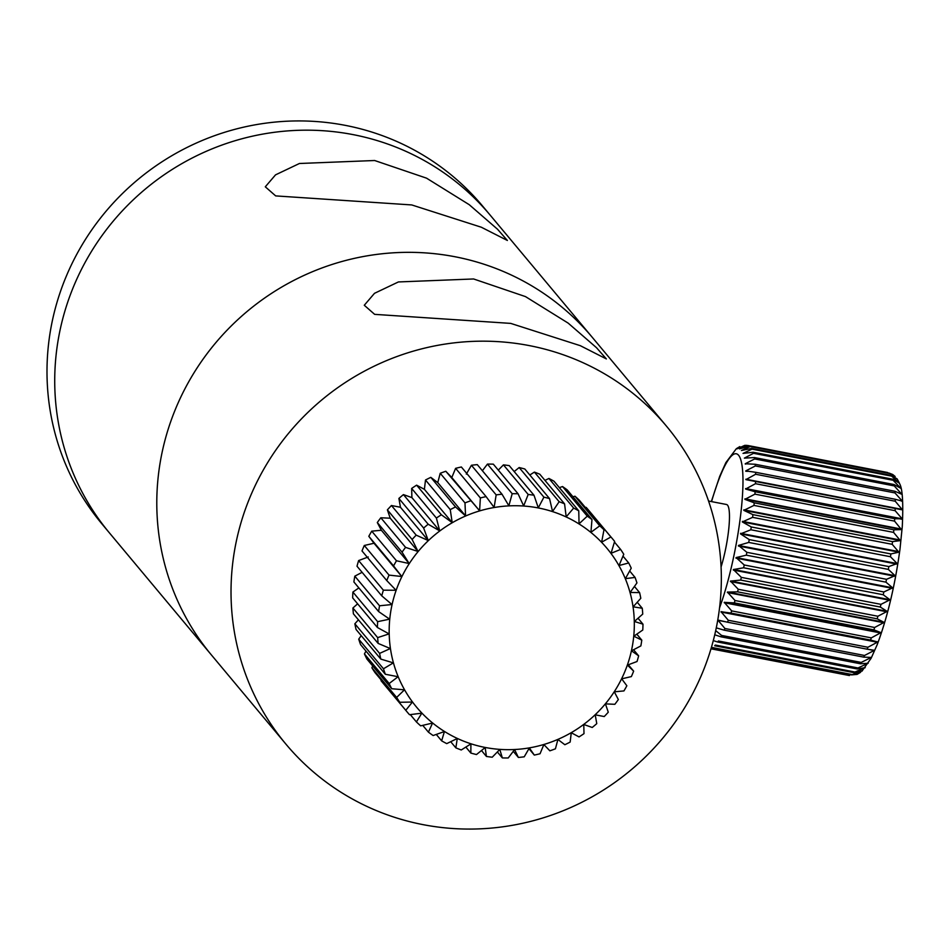 <?xml version="1.0" encoding="UTF-8"?>
<svg xmlns="http://www.w3.org/2000/svg" width="950" height="950" viewBox="0 0 950 950"><rect width="100%" height="100%" fill="white"/><g stroke="black" fill="none" stroke-linecap="round" stroke-linejoin="round"><path stroke-width="1.43" d="M510.72 323.392L374.644 314.355L364.277 305.259L374.502 293.312L398.406 281.948L473.611 278.967L525.504 296.614L568.183 323.131L596.493 347.688L606.361 358.934L580.308 345.681L510.72 323.392M423.082 824.648A247.962 241.11 140.1 0 0 684.748 707.584A247.962 241.11 140.1 0 0 666.461 426.146A247.962 241.11 140.1 0 0 529.281 345.598A247.962 241.11 140.1 0 0 267.615 462.674A247.962 241.11 140.1 0 0 285.902 744.111A247.962 241.11 140.1 0 0 423.082 824.648M285.902 744.111L109.606 533.116A247.962 241.11 -39.9 0 1 91.319 251.679A247.962 241.11 -39.9 0 1 352.996 134.603A247.962 241.11 -39.9 0 1 490.176 215.139L482.446 205.889A247.962 241.11 140.1 0 0 345.254 125.353A247.962 241.11 140.1 0 0 83.588 242.416A247.962 241.11 140.1 0 0 101.876 523.854L109.606 533.116A247.962 241.11 -39.9 0 1 60.539 327.881A247.962 241.11 -39.9 0 1 243.533 138.344A247.962 241.11 -39.9 0 1 490.176 215.139L592.242 337.298A247.962 241.11 140.1 0 0 455.05 256.761A247.962 241.11 140.1 0 0 193.384 373.837A247.962 241.11 140.1 0 0 211.672 655.274A247.962 241.11 -39.9 0 1 162.604 450.039A247.962 241.11 -39.9 0 1 345.586 260.502A247.962 241.11 -39.9 0 1 592.242 337.298L666.461 426.146M411.754 204.939L275.666 195.902L265.299 186.806L275.536 174.859L299.428 163.495L374.644 160.514L426.538 178.161L469.217 204.678L497.527 229.235L507.383 240.469L481.329 227.228L411.754 204.939M854.964 672.03L715.338 645.05A103.312 18.905 100.9 0 1 714.685 645.751L854.311 672.731A103.312 18.905 -79.1 0 0 854.964 672.03L865.236 667.624L857.316 669.002A103.312 18.905 -79.1 0 0 858.004 667.969L718.39 640.989A103.312 18.905 100.9 0 1 717.701 642.022L857.316 669.002M858.004 667.969L868.169 663.254L860.498 663.777A103.312 18.905 -79.1 0 0 861.222 662.423L721.596 635.443A103.312 18.905 100.9 0 1 720.872 636.797L860.498 663.777M861.222 662.423L871.293 657.424L863.799 657.139A103.312 18.905 -79.1 0 0 864.536 655.476L724.921 628.496A103.312 18.905 100.9 0 1 724.173 630.159L863.799 657.139M864.536 655.476L874.499 650.311L867.16 649.194A103.312 18.905 -79.1 0 0 867.54 648.232A103.312 18.905 -79.1 0 0 867.92 647.259L877.741 641.998L870.556 640.062A103.312 18.905 -79.1 0 0 871.304 637.877L880.959 632.641L873.905 629.874A103.312 18.905 -79.1 0 0 874.641 627.487L884.106 622.381L877.171 618.818A103.312 18.905 -79.1 0 0 877.883 616.253L887.146 611.373L880.294 607.05A103.312 18.905 -79.1 0 0 880.971 604.354L890.008 599.794L883.227 594.759A103.312 18.905 -79.1 0 0 883.856 591.969L892.656 587.836L885.934 582.148A103.312 18.905 -79.1 0 0 886.492 579.31L895.066 575.688L888.345 569.406A103.312 18.905 -79.1 0 0 888.844 566.568L897.18 563.564L890.459 556.736A103.312 18.905 -79.1 0 0 890.874 553.933L898.902 552.188L892.204 544.326A103.312 18.905 -79.1 0 0 892.549 541.619L900.363 540.621L893.582 532.392A103.312 18.905 -79.1 0 0 893.831 529.815L901.455 529.589L894.556 521.122A103.312 18.905 -79.1 0 0 894.722 518.712L902.179 518.831L895.126 510.673A103.312 18.905 -79.1 0 0 895.197 508.476L902.453 509.889L895.268 501.232A103.312 18.905 -79.1 0 0 895.232 499.272L902.334 501.149L894.971 492.931A103.312 18.905 -79.1 0 0 894.852 491.257L901.835 494.309L894.271 485.913A103.312 18.905 -79.1 0 0 894.057 484.536L900.932 488.383L893.154 480.284A103.312 18.905 -79.1 0 0 892.846 479.228L899.389 483.158L891.646 476.128A103.312 18.905 -79.1 0 0 891.254 475.416L897.156 478.907L899.389 483.158M887.549 472.494L747.923 445.514L739.456 448.887L749.681 446.168A103.312 18.905 100.9 0 1 750.144 446.536L741.439 450.49L751.64 448.436A103.312 18.905 100.9 0 1 752.02 449.148L743.019 453.411L753.231 452.247A103.312 18.905 100.9 0 1 753.528 453.304L744.373 458.126L754.443 457.556A103.312 18.905 100.9 0 1 754.656 458.933L745.251 463.742L755.238 464.277A103.312 18.905 100.9 0 1 755.357 465.951L745.774 470.891L755.618 472.293A103.312 18.905 100.9 0 1 755.642 474.252L745.893 479.631L755.571 481.496A103.312 18.905 100.9 0 1 755.499 483.692L745.596 489.036L755.107 491.732A103.312 18.905 100.9 0 1 754.941 494.142L744.895 499.344L754.217 502.835A103.312 18.905 100.9 0 1 753.967 505.412L743.803 510.364L752.922 514.639A103.312 18.905 100.9 0 1 752.59 517.346L742.342 521.942L751.26 526.953A103.312 18.905 100.9 0 1 750.832 529.756L740.537 533.888L749.229 539.588A103.312 18.905 100.9 0 1 748.731 542.426L738.506 545.431L746.878 552.33A103.312 18.905 100.9 0 1 746.308 555.168L736.072 557.579L744.23 564.989A103.312 18.905 100.9 0 1 743.613 567.779L733.388 569.537L741.344 577.374A103.312 18.905 100.9 0 1 740.679 580.07L730.491 581.103L738.269 589.273A103.312 18.905 100.9 0 1 737.556 591.838L727.439 592.099L735.027 600.507A103.312 18.905 100.9 0 1 734.291 602.894L724.268 602.359L731.69 610.898A103.312 18.905 100.9 0 1 730.93 613.082L721.038 611.717L728.306 620.279A103.312 18.905 100.9 0 1 727.926 621.252A103.312 18.905 100.9 0 1 727.546 622.214L717.808 620.029L724.921 628.496M747.982 471.319L745.797 471.259M746.118 463.909L745.287 464.051M711.348 501.564L719.684 476.425L725.847 462.638L736.345 448.685L739.836 446.595L737.057 448.839L744.752 445.36L747.009 445.384M892.703 474.489L895.161 476.484L889.77 473.516A103.312 18.905 -79.1 0 0 889.295 473.159L892.703 474.501M861.816 671.294L871.138 658.243L877.242 644.563C887.383 617.488 894.959 585.734 899.971 549.29L902.286 526.478C903.403 502.811 902.5 488.549 899.591 483.681L899.65 483.835M902.346 501.505L901.312 500.947M721.074 566.972A41.325 7.564 -79.1 0 0 729.018 526.229A41.325 7.564 -79.1 0 0 726.524 504.497L708.557 501.03M727.546 622.214L867.16 649.194M755.357 465.951L894.971 492.931M894.852 491.257L755.238 464.277M754.656 458.933L894.271 485.913M894.057 484.536L754.443 457.556M753.528 453.304L893.154 480.284M892.846 479.228L753.231 452.247M752.02 449.148L891.646 476.128M891.254 475.416L751.64 448.436M750.144 446.536L889.77 473.516M889.295 473.159L749.681 446.168M710.992 648.803L849.003 675.474A103.312 18.905 -79.1 0 0 849.538 675.486L711.028 648.707M711.906 647.912L851.521 674.892A103.312 18.905 -79.1 0 0 852.126 674.547L712.5 647.568A103.312 18.905 100.9 0 1 711.906 647.912M867.92 647.259L728.306 620.279M730.93 613.082L870.556 640.062M871.304 637.877L731.69 610.898M734.291 602.894L873.905 629.874M874.641 627.487L735.027 600.507M737.556 591.838L877.171 618.818M877.883 616.253L738.269 589.273M740.679 580.07L880.294 607.05M880.971 604.354L741.344 577.374M743.613 567.779L883.227 594.759M883.856 591.969L744.23 564.989M746.308 555.168L885.934 582.148M886.492 579.31L746.878 552.33M748.731 542.426L888.345 569.406M888.844 566.568L749.229 539.588M750.832 529.756L890.459 556.736M890.874 553.933L751.26 526.953M752.59 517.346L892.204 544.326M892.549 541.619L752.922 514.639M753.967 505.412L893.582 532.392M893.831 529.815L754.217 502.835M754.941 494.142L894.556 521.122M894.722 518.712L755.107 491.732M755.499 483.692L895.126 510.673M895.197 508.476L755.571 481.496M895.232 499.272L755.618 472.293M755.642 474.252L895.268 501.232M862.446 670.629L854.311 672.731M852.126 674.547L860.593 672.303L857.102 674.393L851.521 674.892M717.701 642.022L713.296 640.585M720.872 636.797L714.744 634.79M715.694 630.622L721.596 635.443M724.173 630.159L716.787 628.009M381.211 680.034L381.021 680.687A134.306 130.601 140.1 0 0 382.387 682.349L407.134 711.966A134.306 130.601 -39.9 0 1 405.769 710.303L412.419 702.05L399.796 702.276A134.306 130.601 -39.9 0 1 396.637 697.431L404.463 689.831L391.709 688.726A134.306 130.601 -39.9 0 1 389.168 683.525L398.074 676.721L385.344 674.262A134.306 130.601 -39.9 0 1 383.468 668.776L393.336 662.886L380.808 659.086A134.306 130.601 -39.9 0 1 379.608 653.398L390.319 648.541L378.147 643.423A134.306 130.601 -39.9 0 1 377.661 637.616L389.084 633.887L377.423 627.511A134.306 130.601 -39.9 0 1 377.637 621.668L389.631 619.151L378.622 611.574A134.306 130.601 -39.9 0 1 379.549 605.779L391.97 604.533L381.758 595.84A134.306 130.601 -39.9 0 1 383.372 590.176L358.625 560.571A134.306 130.601 140.1 0 0 357.01 566.236L381.758 595.84M372.685 665.962L371.901 667.814A134.306 130.601 140.1 0 0 375.048 672.659L399.796 702.276M365.988 651.094L364.432 653.909A134.306 130.601 140.1 0 0 366.961 659.11L391.709 688.726M361.214 635.645L358.72 639.16A134.306 130.601 140.1 0 0 360.596 644.646L385.344 674.262M358.423 619.816L354.861 623.782A134.306 130.601 140.1 0 0 356.06 629.47L380.808 659.086M357.628 603.832L352.913 608A134.306 130.601 140.1 0 0 353.4 613.819L378.147 643.423M358.863 587.919L352.889 592.052A134.306 130.601 140.1 0 0 352.676 597.894L377.423 627.511M362.104 572.327L354.813 576.163A134.306 130.601 140.1 0 0 353.887 581.958L378.622 611.574M392.077 604.568A123.975 120.555 140.1 0 0 485.201 747.46A123.975 120.555 140.1 0 0 631.418 650.821A123.975 120.555 140.1 0 0 538.294 507.941A123.975 120.555 140.1 0 0 392.077 604.568M636.797 634.161L641.784 640.122A134.306 130.601 -39.9 0 1 640.858 645.917L631.501 650.821L638.649 655.844A134.306 130.601 -39.9 0 1 637.034 661.509L627.428 665.107L633.65 671.139A134.306 130.601 -39.9 0 1 631.37 676.59L621.668 678.834L626.857 685.769A134.306 130.601 -39.9 0 1 623.936 690.923L614.294 691.826L618.355 699.533A134.306 130.601 -39.9 0 1 614.84 704.306L605.435 703.879L608.273 712.215A134.306 130.601 -39.9 0 1 604.224 716.549L595.211 714.816L596.766 723.639A134.306 130.601 -39.9 0 1 592.23 727.474L583.763 724.482L584.001 733.637A134.306 130.601 -39.9 0 1 579.037 736.915L571.271 732.747L570.154 742.069A134.306 130.601 -39.9 0 1 564.846 744.729L557.899 739.468L555.429 748.802A134.306 130.601 -39.9 0 1 549.86 750.821L543.863 744.562L540.051 753.742A134.306 130.601 -39.9 0 1 534.304 755.084L529.364 747.959L524.234 756.806A134.306 130.601 -39.9 0 1 518.379 757.459L514.591 749.597L508.214 757.969A134.306 130.601 -39.9 0 1 502.348 757.922L499.795 749.455L492.231 757.209A134.306 130.601 -39.9 0 1 486.424 756.449L485.165 747.543L476.496 754.538A134.306 130.601 -39.9 0 1 470.844 753.077L470.915 743.874L461.261 749.977A134.306 130.601 -39.9 0 1 455.846 747.852L457.271 738.518L446.738 743.613A134.306 130.601 -39.9 0 1 441.643 740.846L444.422 731.547L433.141 735.538A134.306 130.601 -39.9 0 1 428.426 732.165L432.547 723.057L420.66 725.847A134.306 130.601 -39.9 0 1 416.409 721.929L421.824 713.177L409.497 714.709A134.306 130.601 -39.9 0 1 407.134 711.966M486.424 756.449L481.472 750.524M502.348 757.922L497.361 751.949M518.379 757.459L513.273 751.343M534.304 755.084L528.948 748.671M628.33 664.762L633.65 671.139M633.555 649.752L638.649 655.844M638.032 618.248L642.984 624.174A134.306 130.601 -39.9 0 1 642.77 630.028L633.828 636.203L641.784 640.122M637.236 602.264L642.259 608.261A134.306 130.601 -39.9 0 1 642.746 614.08L634.386 621.466L642.984 624.174M634.446 586.435L639.599 592.61A134.306 130.601 -39.9 0 1 640.799 598.298L633.139 606.812L642.259 608.261M629.672 570.986L635.063 577.434A134.306 130.601 -39.9 0 1 636.939 582.92L630.135 592.467L639.599 592.61M622.986 556.118L628.698 562.97A134.306 130.601 -39.9 0 1 631.239 568.171L625.397 578.645L635.063 577.434M614.448 542.046L620.611 549.421A134.306 130.601 -39.9 0 1 623.77 554.266L619.008 565.523L628.698 562.97M613.273 539.731L588.525 510.114A134.306 130.601 140.1 0 0 586.162 507.371L610.909 536.976A134.306 130.601 -39.9 0 1 613.273 539.731A134.306 130.601 -39.9 0 1 614.638 541.393L611.04 553.316L620.611 549.421M599.735 525.837A134.306 130.601 -39.9 0 1 603.986 529.756L579.251 500.151A134.306 130.601 140.1 0 0 574.999 496.233L599.735 525.837L590.924 532.309L591.981 519.531L567.233 489.915A134.306 130.601 140.1 0 0 562.519 486.543L587.266 516.159A134.306 130.601 -39.9 0 1 591.981 519.531M573.669 508.084A134.306 130.601 -39.9 0 1 578.764 510.839L554.028 481.234A134.306 130.601 140.1 0 0 548.922 478.468L573.669 508.084L566.2 516.847L564.561 503.844L539.814 474.228A134.306 130.601 140.1 0 0 534.399 472.103L559.146 501.719A134.306 130.601 -39.9 0 1 564.561 503.844M543.911 497.159A134.306 130.601 -39.9 0 1 549.551 498.608L524.816 469.003A134.306 130.601 140.1 0 0 519.163 467.543L543.911 497.159L538.306 507.822L533.983 495.235L509.236 465.631A134.306 130.601 140.1 0 0 503.441 464.871L528.176 494.475A134.306 130.601 -39.9 0 1 533.983 495.235M512.192 493.715A134.306 130.601 -39.9 0 1 518.059 493.774L493.323 464.158A134.306 130.601 140.1 0 0 487.445 464.099L512.192 493.715L508.867 505.768L502.027 494.238L477.28 464.621A134.306 130.601 140.1 0 0 471.426 465.274L496.173 494.879A134.306 130.601 -39.9 0 1 502.027 494.238M480.356 497.954A134.306 130.601 -39.9 0 1 486.103 496.613L461.367 466.996A134.306 130.601 140.1 0 0 455.608 468.338L480.356 497.954L479.608 510.791L445.799 471.259A134.306 130.601 140.1 0 0 440.23 473.278L464.978 502.894A134.306 130.601 -39.9 0 1 470.535 500.876M450.253 509.628A134.306 130.601 -39.9 0 1 455.549 506.956L430.813 477.351A134.306 130.601 140.1 0 0 425.505 480.011L450.253 509.628L452.2 522.619L441.358 514.781L416.622 485.165A134.306 130.601 140.1 0 0 411.659 488.442L436.406 518.059A134.306 130.601 -39.9 0 1 441.358 514.781M423.641 528.058A134.306 130.601 -39.9 0 1 428.177 524.222L403.429 494.606A134.306 130.601 140.1 0 0 398.893 498.441L423.641 528.058L428.26 540.55L416.183 535.135L391.447 505.519A134.306 130.601 140.1 0 0 387.386 509.865L412.134 539.481A134.306 130.601 -39.9 0 1 416.183 535.135M402.052 552.164A134.306 130.601 -39.9 0 1 405.567 547.378L380.819 517.762A134.306 130.601 140.1 0 0 377.304 522.548L402.052 552.164L409.165 563.54L396.471 560.773L371.735 531.157A134.306 130.601 140.1 0 0 368.814 536.311L393.549 565.915A134.306 130.601 -39.9 0 1 396.471 560.773M386.757 580.557A134.306 130.601 -39.9 0 1 389.037 575.106L364.289 545.49A134.306 130.601 140.1 0 0 362.009 550.941L386.757 580.557L396.043 590.259L383.372 590.176M379.549 605.779L354.813 576.163M377.637 621.668L352.889 592.052M377.661 637.616L352.913 608M379.608 653.398L354.861 623.782M383.468 668.776L358.72 639.16M389.168 683.525L364.432 653.909M396.637 697.431L371.901 667.814M405.769 710.303L381.021 680.687M416.409 721.929L410.293 714.614M428.426 732.165L422.75 725.361M441.643 740.846L436.276 734.433M455.846 747.852L450.704 741.701M470.844 753.077L465.844 747.092M603.986 529.756L601.635 542.189L610.909 536.976M578.764 510.839L579.049 523.818L587.266 516.159M549.551 498.608L552.544 511.48L559.146 501.719M518.059 493.774L523.676 505.911L528.176 494.475M486.103 496.613L494.107 507.407L496.173 494.879M455.549 506.956L465.559 515.886L464.978 502.894M428.177 524.222L439.707 530.872L436.406 518.059M405.567 547.378L418.036 551.487L412.134 539.481M389.037 575.106L401.803 576.519L393.549 565.915M368.232 556.973L358.625 560.571M368.814 536.311L374.003 543.246L364.289 545.49M377.304 522.548L381.366 530.254L371.735 531.157M387.386 509.865L390.224 518.201L380.819 517.762M398.893 498.441L400.449 507.264L391.447 505.519M411.659 488.442L411.896 497.598L403.429 494.606M425.505 480.011L424.401 489.333L416.622 485.165M440.23 473.278L437.76 482.612L430.813 477.351M455.608 468.338L451.796 477.517L445.799 471.259M471.426 465.274L466.308 474.121M487.445 464.099L482.386 470.737M503.441 464.871L498.299 470.119M519.163 467.543L514.188 471.556M534.399 472.103L529.815 474.988M548.922 478.468L544.956 480.379M562.519 486.543L559.384 487.647M574.999 496.233L572.921 496.719M586.162 507.371L585.366 507.466M374.003 543.246L401.803 576.519M381.366 530.254L409.165 563.54M390.224 518.201L418.036 551.487M400.449 507.264L428.26 540.55M411.896 497.598L439.707 530.872M424.401 489.333L452.2 522.619M437.76 482.612L465.559 515.886M451.796 477.517L479.608 510.791M721.181 611.622L877.741 641.879M724.399 602.276L880.947 632.522M727.546 592.016L884.094 622.274M730.574 581.032L887.134 611.289M733.447 569.489L889.996 599.735M736.096 557.555L892.656 587.812M719.566 607.822A92.981 17.017 -79.1 0 0 742.983 480.7A92.981 17.017 -79.1 0 0 719.34 478.254A92.981 17.017 -79.1 0 0 711.562 501.612M745.904 479.216L902.453 509.461M745.619 488.573L902.179 518.831M745.596 489.036L902.156 519.294M744.943 498.833L901.491 529.091M744.895 499.344L901.455 529.589M743.874 509.829L900.422 540.075M743.803 510.364L900.363 540.621M742.425 521.384L898.973 551.629M742.342 521.942L898.902 552.188M740.632 533.318L897.18 563.564M740.537 533.888L897.085 564.134M738.506 545.431L895.066 575.688M738.399 546.013L894.959 576.258M735.977 558.125L892.537 588.383M733.317 570.048L889.865 600.293M730.431 581.566L886.991 611.824M727.403 592.527L883.951 622.773M724.244 602.739L880.804 632.985M721.026 612.038L877.586 642.295M717.808 620.291L724.731 621.633M869.796 649.669L874.356 650.548"/></g></svg>
